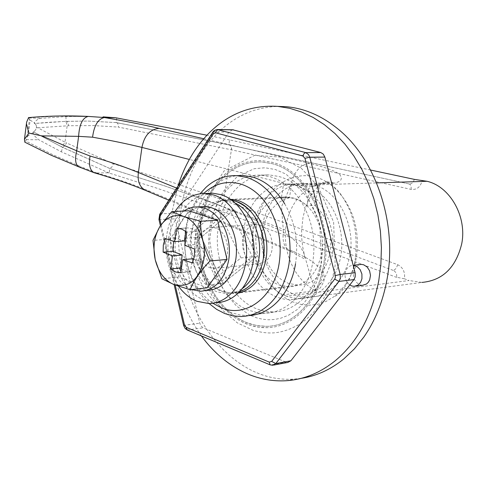 <?xml version="1.0" encoding="UTF-8"?>
<svg xmlns="http://www.w3.org/2000/svg" width="487" height="487" viewBox="0 0 487 487"><rect width="100%" height="100%" fill="white"/><g stroke="black" fill="none" stroke-linecap="round" stroke-linejoin="round"><path stroke-width="0.37" stroke-dasharray="2.44 1.83" d="M234.935 202.994L231.082 201.478L224.111 200.26C206.439 201.344 195.378 213.069 190.928 235.428C189.303 247.11 190.74 258.299 195.25 269.001C200.34 280.354 207.62 287.975 217.08 291.865L226.954 293.691L230.022 293.484L236.031 291.957L242.106 288.706M231.222 199.956L228.653 200.066L231.788 200.376L228.653 200.066C210.987 201.149 199.932 212.831 195.482 235.111C193.85 246.751 195.287 257.903 199.792 268.562C204.881 279.867 212.155 287.458 221.615 291.336L231.489 293.15L239.421 291.823M218.328 283.818L196.772 237.461L229.803 209.708L252.436 256.838L218.328 283.818L222.863 283.312L201.32 237.139L234.344 209.483L256.959 256.424L222.863 283.312L206.835 285.09L185.261 238.289L218.304 210.293L240.974 257.885L206.835 285.09M185.261 238.289L201.32 237.139L234.344 209.483L256.959 256.424L222.863 283.312L201.32 237.139L196.772 237.461M240.974 257.885L252.436 256.838M218.304 210.293L229.803 209.708M248.833 315.552L240.56 315.138L231.398 312.642C204.254 302.457 186.582 263.083 192.28 228.482C195.013 211.267 201.764 197.527 212.521 187.252C219.929 180.482 228.281 176.604 237.577 175.624M209.787 227.362C212.521 210.384 219.272 196.833 230.022 186.704C239.056 178.595 249.301 174.73 260.746 175.107L270.151 176.678C282.886 180.488 293.527 189.266 302.062 203.024C312.374 220.958 315.953 240.651 312.788 262.097C308.125 291.652 287.233 313.08 264.946 313.159L256.807 312.526L248.82 310.274C221.719 300.284 204.077 261.482 209.787 227.362M284.725 203.852C295.079 222.066 298.671 242.063 295.512 263.844M227.666 173.36C237.893 165.233 249.271 161.434 261.793 161.964L272.227 163.693C305.818 171.619 331.811 221.244 323.429 265.689C317.828 300.771 293.071 326.071 266.797 326.339L256.704 325.584L246.83 322.741C231.002 316.045 218.645 303.675 209.757 285.619C200.735 266.267 197.728 245.832 200.735 224.312C204.26 202.464 213.239 185.486 227.666 173.36C237.918 165.233 249.289 161.434 261.811 161.964L271.856 163.589C305.312 171.211 331.507 220.215 323.624 264.642L323.447 265.683C317.847 300.771 293.095 326.071 266.815 326.333L258.901 325.925L251.079 324.214C233.358 318.303 219.594 305.44 209.781 285.619C200.76 266.267 197.752 245.832 200.754 224.306C204.284 202.464 213.263 185.48 227.685 173.36M227.192 172.258C237.601 163.973 249.18 160.107 261.933 160.649L272.056 162.287C306.061 169.993 332.718 219.807 324.695 264.983L324.525 266.048C318.827 301.684 293.685 327.367 267.016 327.654L258.932 327.234L250.945 325.486C232.95 319.466 218.973 306.39 209.014 286.259C199.865 266.608 196.809 245.856 199.859 224.008C203.438 201.825 212.545 184.579 227.192 172.258M227.167 172.258C237.577 163.973 249.155 160.107 261.909 160.649L272.434 162.39C306.573 170.407 333.029 220.855 324.5 266.048C318.802 301.684 293.667 327.367 266.992 327.66C260.058 327.848 253.27 326.625 246.629 323.989C230.558 317.171 218.012 304.594 208.99 286.259C199.84 266.608 196.791 245.856 199.834 224.008C203.414 201.831 212.527 184.579 227.167 172.258M232.585 129.761L229.054 132.02L176.075 212.88L175.198 218.809L199.78 323.185L201.076 326.089L203.213 327.836L285.991 362.109L287.841 362.444M260.314 225.091L256.941 224.513C249.417 225.018 244.675 229.967 242.715 239.348C241.753 251.085 245.588 259.078 254.22 263.327L258.14 264.015L265.208 261.641C268.842 258.865 271.149 254.75 272.117 249.283L272.27 242.331L270.577 235.623C268.252 230.187 264.825 226.68 260.314 225.091M209.507 267.661L215.041 268.282L218.139 267.381L220.544 265.945C224.197 263.077 226.504 258.81 227.472 253.137L227.624 245.923L225.913 238.953C223.57 233.303 220.124 229.651 215.589 227.995L212.198 227.386C204.65 227.898 199.895 233.017 197.935 242.745C196.979 254.914 200.839 263.224 209.507 267.661M289.448 197.746L283.044 199.92L277.176 203.645L272.056 208.765L267.862 215.071L264.739 222.334L262.791 230.278L262.085 238.612L262.645 247.037L264.447 255.255L267.436 262.962L271.509 269.883L276.519 275.752L282.302 280.342L288.639 283.464L298.428 285.126C303.888 285.023 309.014 283.349 313.805 280.092C325.353 271.381 330.99 258.177 330.716 240.481C329.681 225.804 324.452 214.097 315.034 205.362L306.932 205.77C300.99 200.595 294.556 197.856 287.616 197.564L281.309 198.093L283.556 184.214L291.695 183.964L289.448 197.746L281.309 198.093M224.111 200.26L228.653 200.066C210.987 201.149 199.932 212.831 195.482 235.111C191.616 258.408 203.633 284.883 221.615 291.336L231.489 293.15L242.033 290.794M27.193 136.95L28.185 135.703L30.139 120.155L29.415 119.303L27.193 136.95L25.738 141.011L24.825 142.174M176.659 188.085L283.343 231.465L283.343 232.293C294.288 238.74 301.276 246.166 304.314 254.573L311.382 279.301L315.564 288.718L315.527 290.386L314.45 290.861L319.125 289.205L321.061 286.733L323.721 281.644L324.281 279.008L324.202 276.281L323.398 273.463L321.816 270.559L319.429 267.6L312.118 261.47L307.236 258.378L295.128 252.211L150.118 191.385C134.491 184.865 116.722 178.741 96.797 173.001L94.642 172.891M79.004 166.95L81.56 167.023L53.071 154.848L25.738 141.011M96.797 173.001L81.56 167.023M295.128 252.211L290.289 251.268C284.475 248.041 282.156 241.716 283.343 232.293M203.743 138.74L309.769 163.395C326.546 167.613 336.645 171.467 340.066 174.967C342.008 178.145 342.921 181.748 332.536 183.416L333.577 183.258C333.096 182.308 331.556 181.846 328.95 181.876L320.884 184.238L317.682 186.917L314.371 190.606L311.169 195.238L308.265 200.681L305.227 208.497L302.969 217.555L301.599 230.862L301.776 238.709L302.677 246.69L304.314 254.573C304.777 257.325 304.832 258.761 304.472 258.883L290.289 251.268M309.769 163.395C300.333 164.472 294.118 171.485 291.129 184.445L290.867 185.2L189.346 159.45M315.527 290.386C295.329 280.689 282.606 253.143 285.845 227.587C288.919 201.995 307.699 181.955 329.309 182.832L328.5 181.146C324.452 181.84 321.913 182.868 320.878 184.238L320.878 184.238C316.769 186.911 306.853 186.978 291.129 184.445M28.593 117.617L61.959 115.949M397.599 264.66C396.71 267.923 395.249 269.828 393.21 270.382C395.828 271.685 396.972 273.968 396.655 277.243L404.435 278.783C405.275 272.063 402.999 267.357 397.599 264.66L215.905 197.491L176.933 183.867L113.361 163.754L111.949 166.968L109.8 168.472L165.19 186.064L219.534 205.319L165.239 186.089L109.758 168.478L62.573 147.366L33.219 131.788L61.234 146.63L62.726 145.82L65.008 142.198L37.712 127.752L36.446 127.472L36.001 129.049L34.589 131.186L33.329 131.776M393.21 270.382L219.534 205.319C221.622 204.936 223.034 203.286 223.77 200.376M414.346 179.338L414.187 179.557C413.487 182.4 411.892 183.885 409.397 184.013L228.659 144.834L116.399 122.578C117.817 123.016 118.493 124.526 118.42 127.095L231.55 149.826L411.095 189.388C416.927 189.979 420.634 186.941 422.217 180.263M370.546 170.024L229.56 139.939L228.805 144.87L116.076 122.566L87.751 121.062L65.976 121.366L49.997 122.225L34.267 123.497L35.508 123.935L36.397 125.926L36.446 127.472M396.747 277.438L195.701 201.636L156.729 188.14L109.155 173.031L109.8 168.472L62.671 147.354L64.777 145.911L66.451 142.916L65.008 142.198L67.157 125.798C66.865 123.089 65.989 121.628 64.528 121.427L34.376 123.497M109.155 173.031L61.319 151.81L38.729 139.763L34.918 136.305L33.347 133.261L33.219 131.788M61.319 151.81L62.671 147.354L61.234 146.63M116.734 117.951L116.076 122.566L87.812 121.056L64.528 121.427M84.476 116.259L65.928 116.557L40.871 118.335L38.583 119.005L36.507 120.301L34.754 122.146L34.267 123.497M65.928 116.557L66.074 121.36C67.541 121.567 68.417 123.028 68.704 125.737L93.638 125.585L118.42 127.095M229.56 139.939L206.945 135.203M36.001 129.049L34.589 131.186M97.029 172.982L108.339 172.782M26.298 139.678L38.729 139.763M306.932 205.77L309.269 191.653L317.366 191.342C334.843 203.639 345.058 231.094 340.863 255.705C336.761 280.354 319.088 298.227 299.876 298.519L293.144 298.014L286.539 296.242L409.05 280.524L404.435 278.783M286.539 296.242L283.16 294.824C263.424 285.431 250.44 258.761 252.394 233.103C254.232 207.425 270.894 185.906 291.695 183.964M314.45 290.861L283.16 294.824M317.366 191.342L315.034 205.362M309.269 191.653L296.693 185.48L288.249 184.098L283.556 184.214M28.666 117.677L29.415 119.303M283.343 231.465L281.571 206.591L290.867 185.2M296.693 185.48L376.579 182.911M299.876 298.519L421.986 282.417L409.05 280.524M293.156 184.646L332.536 183.416M35.508 123.935L36.397 125.926M30.139 120.155L34.382 122.681M29.019 118L41.462 118.274M33.128 132.598L28.185 135.703M201.222 206.738L195.695 208.192L190.533 211.023C182.595 216.971 177.645 225.992 175.685 238.082C174.249 248.522 175.509 258.53 179.46 268.112M180.914 271.229C185.437 279.915 191.44 285.784 198.927 288.834L207.517 290.453L200.437 291.269M183.94 211.023L183.435 211.376C175.497 217.354 170.547 226.425 168.587 238.587C165.172 259.668 175.807 283.647 191.671 289.57M208.217 193.4C189.985 197.058 178.668 210.731 174.279 234.424C172.41 248.035 174.072 261.081 179.271 273.566C185.133 286.825 193.54 295.767 204.491 300.388L216.222 302.597L208.759 303.541M175.101 211.461C170.888 218.286 168.118 226.108 166.798 234.935C164.929 248.626 166.591 261.75 171.789 274.309L178.455 286.173M181.316 268.763L185.809 271.21L190.393 271.758L192.523 258.792M184.305 240.931L174.863 237.833L173.658 241.345M193.802 259.224L202.215 262.091L204.114 255.492L204.321 248.267L194.66 244.602L196.474 231.422L192.402 228.853L188.049 227.892L186.418 227.965L185.864 231.349M190.393 271.758L180.671 272.72M174.863 237.833L165.13 238.52M186.418 227.965L177.858 228.506M196.474 231.422L186.746 232.068M194.66 244.602L184.932 245.351M204.321 248.267L194.599 249.052M202.215 262.091L192.493 262.986M159.992 226.406L159.724 226.832M207.2 287.811L178.985 277.012L170.133 239.135L177.128 228.549M177.134 228.537L188.871 210.78M170.133 239.135L152.991 240.359M178.985 277.012L161.867 278.753M349.782 284.944C346.129 282.064 344.607 278.089 345.204 273.018C346.294 268.191 348.905 265.622 353.038 265.305L353.038 265.305M359.93 264.563C356.557 265.488 354.445 267.99 353.586 272.063C353.026 278.29 355.212 282.57 360.143 284.895L362.565 285.291M253.313 230.899C249.387 253.435 261.489 278.978 279.599 285.126L289.558 286.837C306.25 285.394 316.952 274.248 321.651 253.398C323.563 240.943 321.773 229.219 316.294 218.225C310.669 207.766 303.176 201.058 293.813 198.112L286.825 196.955C279.733 196.791 273.304 199.092 267.54 203.858C259.997 210.414 255.261 219.43 253.313 230.899M238.088 293.156L233.803 293.551L223.77 291.713C205.538 285.175 193.357 258.378 197.272 234.795C199.207 222.784 203.962 213.355 211.535 206.494C217.123 201.679 223.369 199.274 230.26 199.28M252.223 274.418C244.425 260.034 241.71 244.517 244.072 227.861C247.761 202.495 266.419 182.942 287.433 184.123L295.871 185.504C319.813 191.519 337.795 225.998 331.97 256.795C329.151 271.99 322.717 283.629 312.666 291.725C305.994 296.839 298.756 299.493 290.952 299.694L284.213 299.182L277.596 297.393C267.138 293.314 258.682 285.656 252.223 274.418M349.94 255.036C347.128 269.987 340.717 281.449 330.697 289.43C324.05 294.471 316.836 297.1 309.056 297.307L302.336 296.814L295.737 295.061C285.315 291.068 276.884 283.537 270.443 272.483C262.67 258.329 259.967 243.05 262.329 226.65C266.018 201.667 284.645 182.406 305.593 183.562L314.005 184.92C337.862 190.831 355.753 224.738 349.94 255.036M201.375 335.933C176.02 299.243 166.298 257.72 172.203 211.358L177.986 186.022M301.191 378.338L294.379 379.056C222.985 384.487 166.554 291.92 180.671 210.938C185.663 178.589 198.404 152.212 218.894 131.807C235.848 115.632 255.517 107.164 277.913 106.41M209.075 303.535C202.89 297.819 197.759 290.812 193.674 282.515C185.711 265.665 183.021 247.798 185.608 228.908L187.879 218.286L190.837 209.708L200.047 193.765M218.377 226.808C221.116 209.952 227.861 196.492 238.606 186.436C247.633 178.382 257.867 174.541 269.299 174.912L278.698 176.471C306.78 183.386 328.159 224.495 321.256 261.245C318.23 277.907 311.479 291.025 300.996 300.607C292.681 307.875 283.507 311.662 273.475 311.966L265.342 311.339L257.361 309.111C230.296 299.219 212.661 260.697 218.377 226.808M212.74 303.224C204.607 297.6 198.039 289.728 193.035 279.611C185.778 264.277 183.331 247.999 185.687 230.783L187.757 221.11L190.977 212.058C194.21 204.674 198.453 198.483 203.7 193.479M345.983 283.872L340.303 290.995L333.79 296.796L326.016 301.435L317.713 304.259L309.135 305.227L300.54 304.338L292.17 301.654L284.244 297.277L276.981 291.354L270.565 284.067L265.147 275.63L260.862 266.267L257.812 256.241L256.071 245.807L255.669 235.239L256.631 224.799C261.732 185.273 300.637 161.885 330.375 184.549L334.52 187.891C352.765 205.739 360.07 228.823 356.429 257.142C354.633 267.235 351.151 276.141 345.983 283.872M270.133 364.854L187.952 330.058L185.815 328.281L184.512 325.34L159.888 219.661L160.765 213.659L213.75 131.8L217.208 129.524M273.737 365.067L270.863 364.915L285.991 362.109M187.209 329.973L203.213 327.836M183.605 325.377L199.78 323.185M158.957 219.546L175.198 218.809M161.124 224.72L175.168 285.005M159.906 213.97L176.075 212.88M212.91 132.05L229.054 132.02M150.118 191.385L145.783 190.533M24.356 140.396L26.657 122.085M113.361 163.754L66.451 142.916M228.659 144.834L229.079 144.876C230.82 145.449 231.593 147.086 231.404 149.795L223.63 200.321C222.894 203.231 221.482 204.881 219.393 205.264M37.712 127.752L68.704 125.737M228.805 144.87L229.225 144.907C230.966 145.479 231.739 147.117 231.55 149.826M408.666 183.922L409.068 183.952C410.718 184.53 411.393 186.338 411.095 189.388M218.791 210.165L219.534 205.319M288.249 184.098L329.309 182.832L333.577 183.258M226.954 293.691L298.428 285.126M247.56 315.6L264.946 313.159M260.746 175.107L269.299 174.912M250.056 315.253L236.499 306.061L224.684 292.151L214.256 269.932L209.641 239.981L213.531 212.417L222.985 191.781L237.461 176.355L254.324 168.685L265.007 167.778L275.332 169.519L285.887 174.06L304.722 191.02L319.685 222.869L321.572 263.437L320.367 269.652L316.672 281.736L311.303 292.87L304.442 302.5L297.198 309.549L288.566 315.162L280.768 318.212L274.698 319.454L268.666 319.782L262.743 319.253L256.978 317.932L250.44 315.43M253.502 330.503L237.303 322.857L222.955 310.56L211.754 295.256L202.02 272.763L197.241 243.829L198.465 222.638L202.915 204.546L223.935 171.059L254.464 155.42L279.788 157.003L301.362 168.356L317.865 186.01L333.601 222.06L335.166 265.324C330.953 290.654 319.423 310.103 300.589 323.66C279.788 335.525 267.515 333.893 253.502 330.503M160.412 225.773L174.109 284.603M256.941 224.513L212.198 227.386M258.14 264.015L213.446 268.392M287.616 197.564L235.111 199.792M168.812 200.212L290.593 251.395M116.247 122.566L87.897 121.062M409.397 184.013L229.225 144.907L116.399 122.578M189.382 271.795L180.677 272.653M188.049 227.892L178.315 228.513M354.201 286.356L355.784 286.155M289.558 286.837L239.507 292.864M238.234 293.022L233.803 293.551M230.935 199.299L286.825 196.955M287.433 184.123L305.593 183.562M309.056 297.307L290.952 299.694M286.027 380.743L294.379 379.056M240.931 316.532L273.475 311.966M193.035 279.611L193.674 282.515M190.977 212.058L191.415 208.339M330.375 184.549L332.895 186.278C338.38 189.772 344.132 198.045 350.141 211.102C351.431 214.201 352.959 219.454 354.731 226.869C356.563 239.373 356.539 251.462 354.652 263.15C351.766 273.402 349.179 280.317 346.89 283.897L343.055 289.406C339.567 293.436 336.48 295.901 333.79 296.796"/><path stroke-width="0.73" d="M242.106 288.706C250.89 282.308 256.466 272.428 258.834 259.066C262.828 236.262 251.572 210.396 234.935 202.994M239.421 291.823L245.32 289.041C254.804 282.831 260.819 272.702 263.357 258.646C267.753 234.028 254.056 206.354 235.617 201.277L231.788 200.376L235.617 201.277C252.242 207.864 261.72 222.772 264.045 246.008L263.357 258.646C261.032 271.74 255.584 281.498 247.006 287.914L242.033 290.794M295.512 263.844C290.916 293.241 270.705 314.785 248.833 315.552M237.577 175.624L243.293 175.497L252.723 177.091C265.494 180.963 276.159 189.881 284.725 203.852M273.737 365.067L287.841 362.444L290.909 360.77L353.939 279.593L355.193 276.939L355.248 273.268L324.866 157.094L323.307 154.136L320.787 152.547L232.585 129.761M189.346 159.45L141.942 147.427L138.387 172.52C137.31 181.426 139.775 187.428 145.783 190.533C131.1 184.384 114.055 178.504 94.642 172.891L94.21 172.751C89.973 170.566 88.585 164.983 90.04 156.017C108.175 161.227 124.288 166.724 138.387 172.52L176.659 188.085M24.825 142.174L24.453 139.349L28.897 133.067L41.742 135.873L76.69 150.8L90.04 156.017M61.959 115.949L88.281 116.423C82.601 117.696 79.381 124.337 78.608 136.342L76.69 150.8C74.681 159.59 75.455 164.977 79.004 166.95L94.21 172.751M88.33 116.423L104.34 117.531C98.003 118.956 94.082 125.512 92.573 137.2L78.608 136.342L41.742 135.873M28.429 117.629C47.903 115.882 67.851 115.48 88.281 116.423L84.476 116.259M28.897 133.067L26.426 123.661L26.657 122.085L28.593 117.617M376.579 182.911L427.032 181.286L414.224 179.344L370.546 170.024M206.945 135.203L115.9 117.799L103.049 116.85M427.032 181.286C450.152 186.564 467.319 216.898 461.652 244.103C455.765 267.704 442.543 280.475 421.986 282.417M104.571 117.531L115.9 117.799M179.46 268.112L180.914 271.229M207.517 290.453C222.261 289.241 231.69 278.881 235.799 259.376C237.394 248.34 236.006 237.839 231.648 227.867C226.698 217.385 219.911 210.664 211.285 207.687L204.966 206.561L201.222 206.738M191.671 289.57L200.437 291.275C215.187 290.063 224.617 279.648 228.732 260.028C230.321 248.924 228.933 238.362 224.568 228.33C219.619 217.786 212.825 211.023 204.193 208.028L197.868 206.896C192.901 206.75 188.262 208.126 183.94 211.023M178.455 286.173C183.709 293.363 189.9 298.409 197.028 301.307L208.759 303.541C214.298 303.468 219.576 301.885 224.586 298.799C235.659 291.53 242.684 279.55 245.661 262.864C250.817 233.626 234.691 200.772 213.233 194.885L205.411 193.503C193.035 193.394 182.935 199.378 175.101 211.461M216.222 302.597C221.755 302.524 227.027 300.948 232.037 297.88C243.104 290.642 250.129 278.734 253.106 262.152C258.262 233.096 242.155 200.449 220.708 194.605L212.892 193.236L208.217 193.4M173.658 241.345L172.861 251.377L182.205 255.024L180.433 268.02L181.316 268.763M185.864 231.349L184.305 240.931L174.577 241.649L165.13 238.52L163.322 245.052L163.133 252.163L172.477 255.845L170.712 268.94L175.661 272.02L180.671 272.72L182.795 259.65L192.493 262.986L194.392 256.332L194.599 249.052L184.932 245.351L186.746 232.068L182.053 229.237L179.563 228.616L176.684 228.58L174.577 241.649M182.795 259.65L192.523 258.792L193.802 259.224M180.433 268.02L170.712 268.94M182.205 255.024L172.477 255.845M172.861 251.377L163.133 252.163M177.858 228.506L176.684 228.58M171.728 211.632L160.211 226.078C166.548 217.062 174.395 213.872 183.745 216.508L171.728 211.632L188.871 210.78L217.567 220.252L227.052 259.425L207.2 287.811L190.1 289.747C193.747 280.628 200.37 271.04 209.964 260.989C203.925 247.907 200.754 234.667 200.449 221.256L183.745 216.508C197.107 220.514 206.926 241.315 203.803 259.748C198.964 280.068 188.913 288.292 173.646 284.426L190.1 289.747M155.28 259.906L161.867 278.753L173.646 284.426C164.6 280.415 158.476 272.245 155.28 259.906L155.176 259.461C152.662 247 154.263 235.982 159.992 226.406L160.211 226.078M159.724 226.832L152.991 240.359L155.176 259.461M217.567 220.252L200.449 221.256M227.052 259.425L209.964 260.989M355.784 286.155L362.565 285.291L366.51 284.012L368.355 282.235L369.682 279.861L370.485 275.362L369.59 270.809L367.155 266.998L363.655 264.77L361.409 264.404L353.172 265.287L357.135 266.559L360.197 269.695L361.896 274.011L361.951 278.667L360.605 282.387L358.158 285.065L354.201 286.356L351.772 285.954L349.782 284.944M361.409 264.404L359.93 264.563M230.26 199.28L237.979 200.516C247.414 203.627 254.975 210.682 260.667 221.676C266.212 233.23 268.033 245.539 266.121 258.615C262.14 278.168 252.796 289.68 238.088 293.156M177.986 186.022C184.908 164.259 195.713 146.149 210.421 131.691C229.663 113.258 252.077 104.827 277.675 106.385L289.662 108.303L301.52 111.992L313.135 117.452L324.336 124.648L334.965 133.523L344.845 143.982L353.818 155.901L361.738 169.123L368.464 183.477L373.876 198.751L377.882 214.712L380.408 231.13L381.412 247.737L380.871 264.283L378.795 280.5C372.111 315.101 357.714 341.752 335.592 360.459C320.294 372.865 303.772 379.623 286.027 380.743C272.61 381.485 259.595 379.117 246.982 373.645C229.267 365.725 214.061 353.154 201.375 335.933M277.913 106.41L286.088 106.696C304.734 108.315 322.351 116.009 338.946 129.779C376.262 160.339 397.514 223.935 386.995 279.477C382.946 301.508 375.233 320.696 363.856 337.047L354.396 348.856L343.871 358.87C330.679 369.578 316.453 376.067 301.191 378.338M200.047 193.765L205.855 187.465C214.901 179.192 225.164 175.253 236.639 175.643L246.075 177.25C258.853 181.146 269.53 190.113 278.107 204.169C288.474 222.492 292.078 242.605 288.913 264.508C285.881 281.644 279.1 295.128 268.574 304.947C260.216 312.398 251 316.258 240.931 316.532L232.762 315.868L224.757 313.549L216.624 309.361L209.075 303.535M203.7 193.479L204.108 193.102C214.907 183.416 227.058 180.379 240.554 183.989C252.096 187.58 261.726 195.75 269.445 208.503C278.771 225.11 282.01 243.317 279.173 263.126C274.071 297.721 245.606 318.303 221.268 307.76L212.74 303.224M217.208 129.524L305.684 152.595L308.502 154.562L309.775 157.204L340.169 274.467L340.346 278.199L338.982 281.401L334.685 279.106L335.373 277.499L335.281 275.618L304.972 158.324L302.932 156.023L215.638 132.823L213.336 133.913L212.91 132.05M355.126 272.75L340.169 274.467L335.281 275.618M175.168 285.005L184.482 324.951L186.204 327.325L269.201 362.097L270.133 364.854L272.72 365.256L275.794 363.57L271.661 361.421L334.685 279.106M269.201 362.097L271.661 361.421M353.939 279.593L338.982 281.401L275.794 363.57L290.909 360.77M186.204 327.325L187.209 329.973L270.133 364.854M184.482 324.951L183.605 325.377M324.866 157.094L309.775 157.204L304.972 158.324M213.336 133.913L160.211 215.924L159.773 218.919L158.957 219.546M159.773 218.919L161.124 224.72M320.787 152.547L305.434 152.62L303.76 153.892L302.932 156.023M160.211 215.924L159.906 213.97M233.644 129.877L218.091 129.652L216.429 130.82L215.638 132.823M104.34 117.531C124.721 121.02 142.995 124.635 159.164 128.379L203.743 138.74M159.164 128.379C149.99 129.274 144.249 135.623 141.942 147.427C127.472 143.866 111.018 140.457 92.573 137.2M250.44 315.43L250.056 315.253M174.109 284.603L183.702 325.766L185.182 328.512L187.209 329.973M232.987 129.767L217.683 129.53C215.297 129.755 213.647 130.686 212.728 132.33L159.706 214.28L158.939 219.454L160.412 225.773M235.111 199.792L231.222 199.956M24.788 142.155L51.385 155.323L79.004 166.95M145.783 190.533L168.812 200.212M24.453 139.349L26.426 123.661M204.966 206.561L197.868 206.896M212.892 193.236L205.411 193.503M180.677 272.653L179.66 272.757M239.507 292.864L238.234 293.022M286.088 106.696L277.675 106.385M243.293 175.497L236.639 175.643"/></g></svg>
